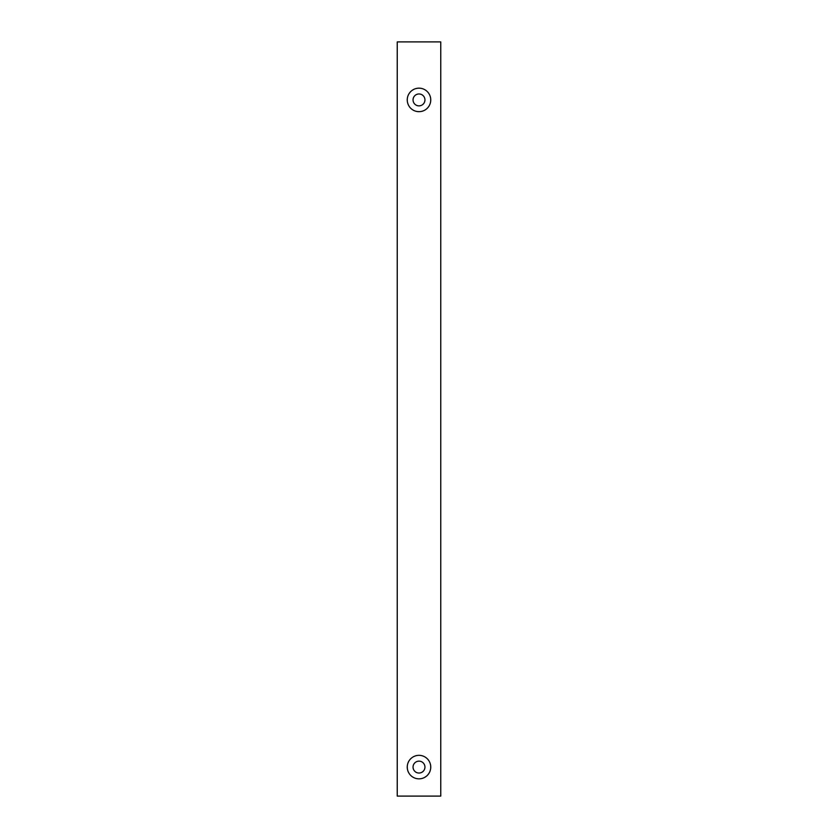 <?xml version="1.0" encoding="UTF-8"?>
<svg xmlns="http://www.w3.org/2000/svg" width="838" height="838" viewBox="0 0 838 838"><rect width="100%" height="100%" fill="white"/><g stroke="black" fill="none" stroke-linecap="round" stroke-linejoin="round"><path stroke-width="1.26" d="M413.05 99.911A5.95 5.95 0 0 1 421.975 94.767A5.95 5.95 0 0 1 421.975 105.064A5.95 5.95 0 0 1 413.05 99.911M413.05 767.095A5.95 5.95 0 0 1 421.975 761.941A5.95 5.95 0 0 1 421.975 772.238A5.95 5.95 0 0 1 413.05 767.095M407.247 767.095A11.753 11.753 0 0 1 424.876 756.913A11.753 11.753 0 0 1 424.876 777.266A11.753 11.753 0 0 1 407.247 767.095M407.247 99.911A11.753 11.753 0 0 1 424.876 89.739A11.753 11.753 0 0 1 424.876 110.092A11.753 11.753 0 0 1 407.247 99.911M397.243 41.9L397.243 796.1L440.757 796.1L440.757 41.9L397.243 41.9"/></g></svg>
